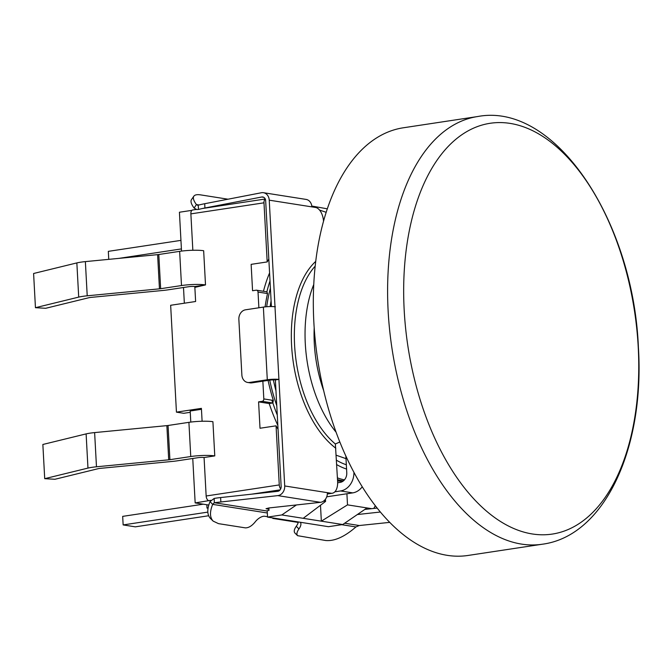 <?xml version="1.0" encoding="UTF-8"?>
<svg xmlns="http://www.w3.org/2000/svg" width="672" height="672" viewBox="0 0 672 672"><rect width="100%" height="100%" fill="white"/><g stroke="black" fill="none" stroke-linecap="round" stroke-linejoin="round"><path stroke-width="1.01" d="M188.908 422.335A17.304 2.478 -3.1 0 1 212.915 421.705L214.771 455.902A17.304 2.478 176.9 0 0 190.756 456.532L188.908 422.335L168.059 425.485A4.326 0.622 -3.1 0 1 166.866 425.628L94.626 432.592L96.474 466.788L168.714 459.824A4.326 0.622 176.9 0 0 169.907 459.682L190.756 456.532M181.499 285.55L179.642 251.353A17.304 2.478 -3.1 0 1 203.658 250.732L205.506 284.92L194.804 286.541A4.326 0.622 176.9 0 0 188.807 286.7L167.958 289.85A17.304 2.478 -3.1 0 1 163.195 290.43L91.123 297.377A4.326 0.622 176.9 0 0 88.922 297.713L45.704 308.288L35.448 307.692L78.708 297.108A17.304 2.478 -3.1 0 1 87.217 295.806L159.457 288.842A4.326 0.622 176.9 0 0 160.65 288.7L181.499 285.55A17.304 2.478 -3.1 0 1 205.506 284.92L194.804 286.541L194.863 287.364L205.506 284.92L194.855 287.372L195.619 301.501L170.654 305.281L176.442 412.146L201.407 408.366L202.104 421.252M96.474 466.788A17.304 2.478 176.9 0 0 87.965 468.09L86.117 433.894A17.304 2.478 -3.1 0 1 94.626 432.592M212.915 421.705L214.771 455.902L204.07 457.523A4.326 0.622 176.9 0 0 198.064 457.682L177.223 460.832A17.304 2.478 -3.1 0 1 172.452 461.412L100.388 468.35A4.326 0.622 176.9 0 0 98.188 468.686L54.961 479.27L44.713 478.674L87.965 468.09M44.713 478.674L42.857 444.478L86.117 433.894M271.849 400.184A118.297 65.293 81.4 0 0 272.773 402.998L262.147 401.335A2.159 1.781 -81.1 0 0 263.819 398.924L273.328 400.42A125.16 69.082 -98.6 0 1 268.086 380.402M179.642 251.353L158.794 254.503A4.326 0.622 -3.1 0 1 157.609 254.646L85.369 261.61L87.217 295.806M78.708 297.108L76.852 262.912A17.304 2.478 -3.1 0 1 85.369 261.61M76.852 262.912L33.6 273.496L35.448 307.692M194.804 286.541L194.83 287.011M311.791 206.052L327.314 208.824M345.912 456.137A8.652 7.106 -81.1 0 0 345.92 457.111L346.769 472.777A8.652 7.106 98.9 0 1 340.099 482.412L337.655 482.782M334.858 491.82L340.561 490.955A17.304 14.213 -81.1 0 0 353.926 472.315M362.25 486.772A17.304 14.213 98.9 0 1 352.741 492.878L326.735 496.81M266.868 291.816A124.354 68.636 -98.6 0 1 270.01 280.963M265.079 306.877A125.16 69.082 -98.6 0 1 267.54 293.555L266.834 291.858M273.328 400.42L272.857 402.99A124.354 68.636 -98.6 0 0 277.276 415.061M281.82 514.945L342.728 524.538L328.465 526.697L267.548 517.104L281.82 514.945L296.436 504.949M267.221 511.039L214.309 502.715L277.796 495.617L320.435 502.328L268.859 507.965L268.985 510.426L267.204 510.695L267.548 517.104M320.485 505.268L321.342 521.17L347.508 504.865L367.004 507.94L342.728 524.538M272.824 402.99L269.203 403.544L258.586 401.873L262.147 401.335M263.466 291.278A124.354 68.636 -98.6 0 1 269.581 272.966M265.297 199.088A4.326 2.386 81.4 0 0 263.987 202.818L267.187 261.929L251.135 264.356L252.563 290.732L256.133 290.195A2.159 1.781 -81.1 0 1 258.031 292.06L258.88 307.776M262.861 381.192L263.819 398.924M196.291 209.429L192.662 209.983A4.326 2.386 81.4 0 0 190.873 213.872L192.847 250.27M204.07 457.523L206.153 495.995L279.266 484.932L276.058 425.821L260.014 428.249L258.586 401.873M267.187 261.929L268.825 259.031M323.4 219.895L323.921 219.82M326.172 212.302L319.536 210.05M343.048 481.169A124.354 68.636 -98.6 0 1 337.588 480.992M277.83 425.342A124.354 68.636 -98.6 0 1 269.203 403.544M323.568 501.102L325.576 501.413L325.458 499.212M373.808 508.435L375.329 505.747M367.004 507.94L371.675 508.67M346.903 493.76L347.508 504.865M303.206 518.314L325.576 501.413M272.765 517.927L272.79 518.423L298.183 522.421M206.153 495.995A4.326 2.386 81.4 0 0 208.824 500.648L195.166 502.908L208.774 505.05M279.266 484.932A4.326 2.386 81.4 0 0 280.72 488.863M278.048 429.29L276.058 425.821M176.442 412.146L183.75 413.297L190.26 412.306M206.825 504.739L207.001 508.074L208.043 508.234M181.524 251.093L179.424 212.234L191.906 210.353M183.498 287.498L184.346 303.206M207.001 508.074L208.093 507.906M272.79 518.423L274.403 518.188M201.457 409.298L190.184 411.004L190.789 422.075M192.755 458.48L195.166 502.908M477.632 116.542L403.343 127.781A216.275 119.372 81.4 0 0 317.663 359.47A216.275 119.372 81.4 0 0 468.04 555.458L542.329 544.219C604.733 536.054 644.809 447.922 638.4 347.399C633.427 221.105 555.316 101.783 477.632 116.542A216.275 119.372 81.4 0 0 391.952 348.239A216.275 119.372 81.4 0 0 542.329 544.219M294.907 533.03C293.706 531.56 294.16 529.301 296.276 526.268L298.931 528.956C296.839 531.972 296.394 534.215 297.587 535.676L325.735 540.523C334.58 541.304 344.644 536.768 355.933 526.932L359.268 525.529L344.644 523.228M298.276 521.942A8.652 4.166 -43.3 0 1 296.276 526.268M298.931 528.956A8.652 4.166 136.7 0 0 300.3 522.32A8.652 4.166 136.7 0 0 300.224 522.245M210.479 518.49C207.085 514.861 206.934 509.242 210.017 501.614L214.183 498.422L214.309 502.715L212.654 504.378C209.622 511.946 209.79 517.532 213.167 521.128L218.518 523.648L245.322 527.864C248.556 527.932 251.807 526 255.074 522.052A8.652 4.166 136.7 0 1 264.793 516.272L267.532 516.701M267.296 379.764L263.365 307.104L245.532 309.8A8.652 7.106 -81.1 0 0 238.862 319.427L241.87 374.993A8.652 7.106 -81.1 0 0 247.657 382.46A8.652 7.106 -81.1 0 0 249.472 382.469L267.296 379.764A8.652 1.243 -3.1 0 1 278.922 379.403L275.377 379.94A4.326 0.622 176.9 0 0 269.732 380.15L251.908 382.847A8.652 7.106 98.9 0 1 250.093 382.847L247.657 382.46M339.83 441.966A859.328 525.983 93.5 0 1 335.362 443.99A101.648 56.104 -98.6 0 1 295.487 355.916A101.648 56.104 -98.6 0 1 315.185 266.137M268.859 507.965L266.02 508.704L268.926 509.292M389.735 522.371L359.268 525.529M357.344 514.542L380.369 512.022M210.017 501.614L212.654 504.378L267.33 512.988M214.183 498.422A34.642 4.301 -1.4 0 1 220.618 497.557L220.853 501.833M275.377 379.94L281.148 486.494A4.326 3.553 98.9 0 1 277.687 491.324L220.618 497.557M364.829 509.418L377.152 508.074M320.435 502.328A8.652 7.106 -81.1 0 0 327.348 492.668L331.01 493.248A12.978 7.165 81.4 0 0 332.254 493.248A12.978 7.165 81.4 0 0 337.621 481.572L335.362 443.99M332.254 493.248L328.684 493.794A12.978 7.165 -98.6 0 1 327.44 493.786L327.356 493.769M277.796 495.617A8.652 7.106 -81.1 0 0 284.71 485.957L274.982 306.734M263.365 307.104A8.652 1.243 -3.1 0 1 275.369 306.793M204.935 207.992A34.642 5.628 175.2 0 0 198.534 209.446L198.198 205.195A34.642 5.628 -4.8 0 1 204.708 203.717L204.935 207.992L261.744 196.997A4.326 3.553 98.9 0 1 262.777 196.98A4.326 3.553 98.9 0 1 265.667 200.71L271.396 306.541M323.526 221.239A12.978 7.165 81.4 0 0 315.529 207.463L311.875 206.884A8.652 7.106 -81.1 0 0 306.088 199.416L263.449 192.704A8.652 7.106 -81.1 0 0 261.391 192.746L204.708 203.717M311.875 206.884L269.237 200.172L275.008 306.734M269.237 200.172A8.652 7.106 -81.1 0 0 263.449 192.704M197.417 205.254L198.198 205.195L196.417 204.574L194.124 208.06L196.728 209.521L198.534 209.446M228.01 199.206L200.718 194.897C197.156 194.351 194.863 194.779 193.847 196.182C192.73 197.929 193.586 200.726 196.417 204.565L199.021 204.977M194.124 208.06C191.234 204.17 190.361 201.348 191.486 199.584M180.944 240.374L108.326 251.353L108.755 259.358M118.852 258.384L181.406 248.917M208.639 515.752L135.324 526.84L123.144 524.924L122.674 516.373L203.28 504.185M207.824 512.114L123.144 524.924M168.059 425.485L169.907 459.682M166.866 425.628L168.714 459.824M203.658 250.732L205.506 284.92M158.794 254.503L160.65 288.7M157.609 254.646L159.457 288.842M340.561 490.955L352.741 492.878M346.408 464.772A112.459 62.076 -98.6 0 1 336.462 460.211M336.706 464.621A116.785 64.462 81.4 0 0 346.634 469.064M344.45 479.858A125.437 69.233 -98.6 0 1 337.42 477.868M275.965 390.81A125.437 69.233 -98.6 0 1 273.344 379.873M270.194 306.558A125.437 69.233 -98.6 0 1 271.093 300.846M343.476 480.833A125.437 69.233 -98.6 0 1 342.518 480.69A125.437 69.233 -98.6 0 1 337.512 479.598M276.772 405.695A125.437 69.233 -98.6 0 1 269.724 380.15M266.683 306.726A125.437 69.233 -98.6 0 1 270.404 288.179M267.54 293.555L258.031 292.06M263.987 202.818L190.873 213.872M280.132 489.863L251.706 494.164M210.874 500.338L208.824 500.648M638.232 347.105A207.732 114.66 -98.6 0 1 532.333 533.971A207.732 114.66 -98.6 0 1 404.191 310.262A207.732 114.66 -98.6 0 1 510.098 123.396A207.732 114.66 -98.6 0 1 638.232 347.105M314.194 327.928A95.164 52.525 81.4 0 0 323.686 390.634M336.101 432.222A101.648 56.104 -98.6 0 1 313.757 284.525M249.472 382.469L251.908 382.847M341.704 524.689L355.933 526.932M315.722 261.391A103.807 57.296 81.4 0 0 292.379 355.135A103.807 57.296 81.4 0 0 335.815 448.224M327.44 493.786L331.01 493.248M284.71 485.957L327.348 492.668M261.744 196.997L263.743 197.316M336.193 455.213L346.004 458.657M343.249 481.018L337.537 480.077M267.061 291.841L256.586 290.195M202.49 208.496L265.255 199.004M297.62 535.702L294.932 533.064M210.571 518.574L213.259 521.22M193.939 196.048L191.587 199.45"/></g></svg>
